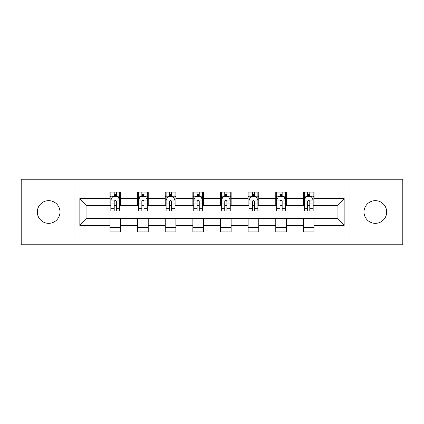 <?xml version="1.0" encoding="UTF-8"?>
<svg xmlns="http://www.w3.org/2000/svg" width="424" height="424" viewBox="0 0 424 424"><rect width="100%" height="100%" fill="white"/><g stroke="black" fill="none" stroke-linecap="round" stroke-linejoin="round"><path stroke-width="0.64" d="M375.341 200.663A11.337 11.337 0 0 0 364.004 212A11.337 11.337 0 0 0 375.341 223.337A11.337 11.337 0 0 0 386.677 212A11.337 11.337 0 0 0 375.341 200.663M48.659 200.663A11.337 11.337 0 0 0 37.323 212A11.337 11.337 0 0 0 48.659 223.337A11.337 11.337 0 0 0 59.996 212A11.337 11.337 0 0 0 48.659 200.663M350.007 244.775L402.8 244.775L402.8 179.225L350.007 179.225L350.007 244.775L73.993 244.775L73.993 179.225L21.2 179.225L21.2 244.775L73.993 244.775M350.007 179.225L73.993 179.225M314.041 198.538L314.041 192.072L303.414 192.072L303.414 198.538L286.407 198.538L286.407 192.072L275.775 192.072L275.775 198.538L258.773 198.538L258.773 192.072L248.141 192.072L248.141 198.538L231.133 198.538L231.133 192.072L220.501 192.072L220.501 198.538L203.499 198.538L203.499 192.072L192.867 192.072L192.867 198.538L175.859 198.538L175.859 192.072L165.228 192.072L165.228 198.538L148.225 198.538L148.225 192.072L137.593 192.072L137.593 198.538L120.586 198.538L120.586 192.072L109.959 192.072L109.959 198.538L79.839 198.538L79.839 225.462L86.925 218.376L109.959 218.376L109.959 231.928L120.586 231.928L120.586 218.376L137.593 218.376L137.593 231.928L148.225 231.928L148.225 218.376L165.228 218.376L165.228 231.928L175.859 231.928L175.859 218.376L192.867 218.376L192.867 231.928L203.499 231.928L203.499 218.376L220.501 218.376L220.501 231.928L231.133 231.928L231.133 218.376L248.141 218.376L248.141 231.928L258.773 231.928L258.773 218.376L275.775 218.376L275.775 231.928L286.407 231.928L286.407 218.376L303.414 218.376L303.414 231.928L314.041 231.928L314.041 218.376L337.075 218.376L337.075 205.624L314.041 205.624L314.041 198.538L344.161 198.538L344.161 225.462L314.041 225.462M303.414 225.462L286.407 225.462M275.775 225.462L258.773 225.462M248.141 225.462L231.133 225.462M220.501 225.462L203.499 225.462M192.867 225.462L175.859 225.462M165.228 225.462L148.225 225.462M137.593 225.462L120.586 225.462M109.959 225.462L79.839 225.462M303.414 198.538L303.414 205.624L286.407 205.624L286.407 198.538M275.775 198.538L275.775 205.624L258.773 205.624L258.773 198.538M248.141 198.538L248.141 205.624L231.133 205.624L231.133 198.538M220.501 198.538L220.501 205.624L203.499 205.624L203.499 198.538M192.867 198.538L192.867 205.624L175.859 205.624L175.859 198.538M165.228 198.538L165.228 205.624L148.225 205.624L148.225 198.538M137.593 198.538L137.593 205.624L120.586 205.624L120.586 198.538M109.959 198.538L109.959 205.624L86.925 205.624L79.839 198.538M86.925 205.624L86.925 218.376M344.161 225.462L337.075 218.376M337.075 205.624L344.161 198.538M109.959 196.498L110.844 196.498M114.21 196.498L116.335 196.498M119.701 196.498L120.586 196.498M109.959 205.444L110.844 205.444M114.21 205.444L116.335 205.444M119.701 205.444L120.586 205.444M109.959 218.556L120.586 218.556M109.959 227.502L120.586 227.502M137.593 218.556L148.225 218.556M137.593 227.502L148.225 227.502M137.593 196.498L138.478 196.498M141.844 196.498L143.969 196.498M147.335 196.498L148.225 196.498M137.593 205.444L138.478 205.444M141.844 205.444L143.969 205.444M147.335 205.444L148.225 205.444M165.228 218.556L175.859 218.556M165.228 227.502L175.859 227.502M165.228 196.498L166.118 196.498M169.483 196.498L171.609 196.498M174.974 196.498L175.859 196.498M165.228 205.444L166.118 205.444M169.483 205.444L171.609 205.444M174.974 205.444L175.859 205.444M192.867 218.556L203.499 218.556M192.867 227.502L203.499 227.502M192.867 196.498L193.752 196.498M197.118 196.498L199.243 196.498M202.608 196.498L203.499 196.498M192.867 205.444L193.752 205.444M197.118 205.444L199.243 205.444M202.608 205.444L203.499 205.444M220.501 218.556L231.133 218.556M220.501 227.502L231.133 227.502M220.501 196.498L221.392 196.498M224.757 196.498L226.882 196.498M230.248 196.498L231.133 196.498M220.501 205.444L221.392 205.444M224.757 205.444L226.882 205.444M230.248 205.444L231.133 205.444M248.141 218.556L258.773 218.556M248.141 227.502L258.773 227.502M248.141 196.498L249.026 196.498M252.391 196.498L254.517 196.498M257.882 196.498L258.773 196.498M248.141 205.444L249.026 205.444M252.391 205.444L254.517 205.444M257.882 205.444L258.773 205.444M275.775 218.556L286.407 218.556M275.775 227.502L286.407 227.502M275.775 196.498L276.665 196.498M280.031 196.498L282.156 196.498M285.522 196.498L286.407 196.498M275.775 205.444L276.665 205.444M280.031 205.444L282.156 205.444M285.522 205.444L286.407 205.444M303.414 218.556L314.041 218.556M303.414 227.502L314.041 227.502M303.414 196.498L304.3 196.498M307.665 196.498L309.79 196.498M313.156 196.498L314.041 196.498M303.414 205.444L304.3 205.444M307.665 205.444L309.79 205.444M313.156 205.444L314.041 205.444M116.335 194.372L114.21 194.372M119.701 208.714L116.335 208.714L116.335 210.935L119.701 210.935L119.701 200.128L117.93 196.588L112.614 196.588L110.844 200.128L110.844 210.935L114.21 210.935L114.21 208.714L110.844 208.714M110.844 200.128L110.844 192.072M119.701 200.128L119.701 192.072M114.21 196.588L114.21 192.072M116.335 192.072L116.335 196.588M116.335 208.714L116.335 201.458C115.625 200.096 114.92 200.096 114.21 201.458L114.21 208.714M143.969 194.372L141.844 194.372M147.335 208.714L143.969 208.714L143.969 210.935L147.335 210.935L147.335 200.128L145.564 196.588L140.249 196.588L138.478 200.128L138.478 210.935L141.844 210.935L141.844 208.714L138.478 208.714M138.478 200.128L138.478 192.072M147.335 200.128L147.335 192.072M141.844 196.588L141.844 192.072M143.969 192.072L143.969 196.588M143.969 208.714L143.969 201.458C143.264 200.096 142.554 200.096 141.844 201.458L141.844 208.714M171.609 194.372L169.483 194.372M174.974 208.714L171.609 208.714L171.609 210.935L174.974 210.935L174.974 200.128L173.204 196.588L167.888 196.588L166.118 200.128L166.118 210.935L169.483 210.935L169.483 208.714L166.118 208.714M166.118 200.128L166.118 192.072M174.974 200.128L174.974 192.072M169.483 196.588L169.483 192.072M171.609 192.072L171.609 196.588M171.609 208.714L171.609 201.458C170.899 200.096 170.194 200.096 169.483 201.458L169.483 208.714M199.243 194.372L197.118 194.372M202.608 208.714L199.243 208.714L199.243 210.935L202.608 210.935L202.608 200.128L200.838 196.588L195.522 196.588L193.752 200.128L193.752 210.935L197.118 210.935L197.118 208.714L193.752 208.714M193.752 200.128L193.752 192.072M202.608 200.128L202.608 192.072M197.118 196.588L197.118 192.072M199.243 192.072L199.243 196.588M199.243 208.714L199.243 201.458C198.538 200.096 197.828 200.096 197.118 201.458L197.118 208.714M226.882 194.372L224.757 194.372M230.248 208.714L226.882 208.714L226.882 210.935L230.248 210.935L230.248 200.128L228.478 196.588L223.162 196.588L221.392 200.128L221.392 210.935L224.757 210.935L224.757 208.714L221.392 208.714M221.392 200.128L221.392 192.072M230.248 200.128L230.248 192.072M224.757 196.588L224.757 192.072M226.882 192.072L226.882 196.588M226.882 208.714L226.882 201.458C226.172 200.096 225.467 200.096 224.757 201.458L224.757 208.714M254.517 194.372L252.391 194.372M257.882 208.714L254.517 208.714L254.517 210.935L257.882 210.935L257.882 200.128L256.112 196.588L250.796 196.588L249.026 200.128L249.026 210.935L252.391 210.935L252.391 208.714L249.026 208.714M249.026 200.128L249.026 192.072M257.882 200.128L257.882 192.072M252.391 196.588L252.391 192.072M254.517 192.072L254.517 196.588M254.517 208.714L254.517 201.458C253.812 200.096 253.102 200.096 252.391 201.458L252.391 208.714M282.156 194.372L280.031 194.372M285.522 208.714L282.156 208.714L282.156 210.935L285.522 210.935L285.522 200.128L283.751 196.588L278.436 196.588L276.665 200.128L276.665 210.935L280.031 210.935L280.031 208.714L276.665 208.714M276.665 200.128L276.665 192.072M285.522 200.128L285.522 192.072M280.031 196.588L280.031 192.072M282.156 192.072L282.156 196.588M282.156 208.714L282.156 201.458C281.446 200.096 280.741 200.096 280.031 201.458L280.031 208.714M309.79 194.372L307.665 194.372M313.156 208.714L309.79 208.714L309.79 210.935L313.156 210.935L313.156 200.128L311.386 196.588L306.07 196.588L304.3 200.128L304.3 210.935L307.665 210.935L307.665 208.714L304.3 208.714M304.3 200.128L304.3 192.072M313.156 200.128L313.156 192.072M307.665 196.588L307.665 192.072M309.79 192.072L309.79 196.588M309.79 208.714L309.79 201.458C309.085 200.096 308.375 200.096 307.665 201.458L307.665 208.714M119.658 200.043L110.887 200.043M110.844 196.8L112.508 196.8M118.036 196.8L119.701 196.8M114.21 203.965L110.844 203.965M119.701 203.965L116.335 203.965M116.335 195.501L114.21 195.501M147.292 200.043L138.521 200.043M138.478 196.8L140.143 196.8M145.671 196.8L147.335 196.8M141.844 203.965L138.478 203.965M147.335 203.965L143.969 203.965M143.969 195.501L141.844 195.501M174.932 200.043L166.16 200.043M166.118 196.8L167.782 196.8M173.31 196.8L174.974 196.8M169.483 203.965L166.118 203.965M174.974 203.965L171.609 203.965M171.609 195.501L169.483 195.501M202.566 200.043L193.794 200.043M193.752 196.8L195.416 196.8M200.944 196.8L202.608 196.8M197.118 203.965L193.752 203.965M202.608 203.965L199.243 203.965M199.243 195.501L197.118 195.501M230.206 200.043L221.434 200.043M221.392 196.8L223.056 196.8M228.584 196.8L230.248 196.8M224.757 203.965L221.392 203.965M230.248 203.965L226.882 203.965M226.882 195.501L224.757 195.501M257.84 200.043L249.068 200.043M249.026 196.8L250.69 196.8M256.218 196.8L257.882 196.8M252.391 203.965L249.026 203.965M257.882 203.965L254.517 203.965M254.517 195.501L252.391 195.501M285.479 200.043L276.708 200.043M276.665 196.8L278.329 196.8M283.857 196.8L285.522 196.8M280.031 203.965L276.665 203.965M285.522 203.965L282.156 203.965M282.156 195.501L280.031 195.501M313.113 200.043L304.342 200.043M304.3 196.8L305.964 196.8M311.492 196.8L313.156 196.8M307.665 203.965L304.3 203.965M313.156 203.965L309.79 203.965M309.79 195.501L307.665 195.501"/></g></svg>
